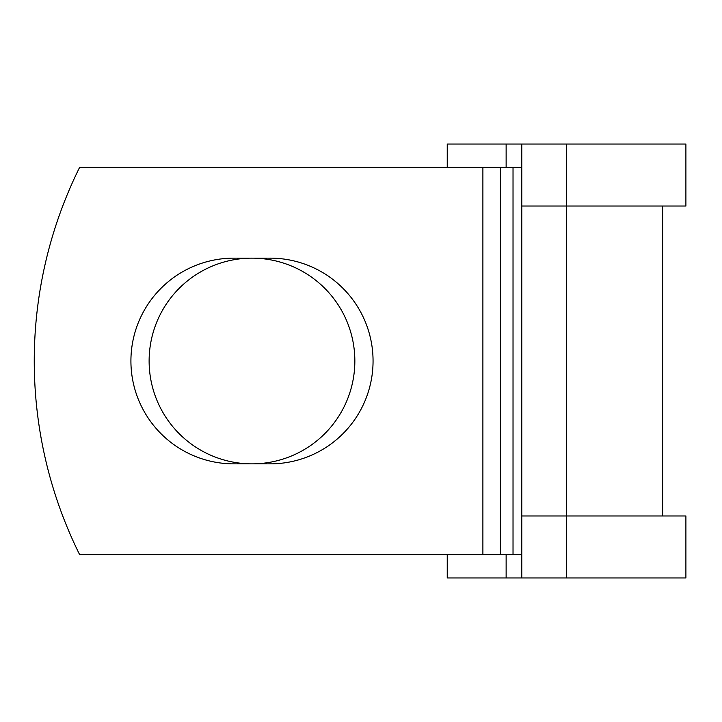 <?xml version="1.0" encoding="UTF-8"?>
<svg xmlns="http://www.w3.org/2000/svg" width="722" height="722" viewBox="0 0 722 722"><rect width="100%" height="100%" fill="white"/><g stroke="black" fill="none" stroke-linecap="round" stroke-linejoin="round"><path stroke-width="1.08" d="M130.917 361A102.858 102.858 0 0 0 233.775 463.858L270.19 463.858A102.858 102.858 0 0 0 373.057 361A102.858 102.858 0 0 0 270.19 258.142L233.775 258.142A102.858 102.858 0 0 0 130.917 361M149.12 361A102.858 102.858 0 0 1 251.987 258.142A102.858 102.858 0 0 1 354.845 361A102.858 102.858 0 0 1 251.987 463.858A102.858 102.858 0 0 1 149.12 361M482.892 167.287L79.664 167.287A435.853 435.853 0 0 0 79.664 554.713L482.892 554.713L482.892 167.287L521.789 167.287M521.789 554.713L482.892 554.713M506.131 554.713L506.131 577.961L447.243 577.961L447.243 554.713M566.571 577.961L521.789 577.961L521.789 515.968L685.9 515.968L685.9 577.961L566.571 577.961L566.571 144.039L506.131 144.039L506.131 167.287M447.243 167.287L447.243 144.039L506.131 144.039M521.789 577.961L506.131 577.961M521.789 515.968L521.789 206.032L685.9 206.032L685.9 144.039L566.571 144.039M521.789 206.032L521.789 144.039M513.026 554.713L513.026 167.287M500.418 554.713L500.418 167.287M662.652 515.968L662.652 206.032"/></g></svg>
